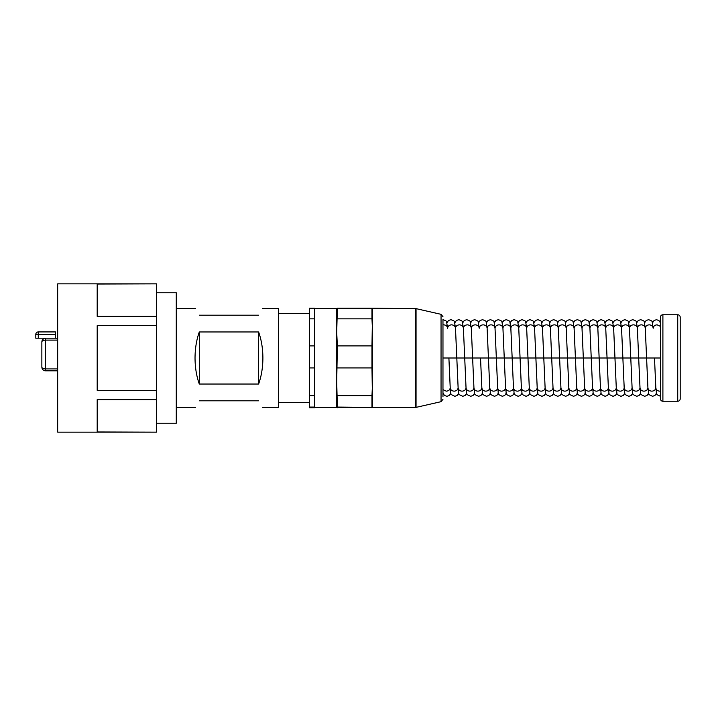 <?xml version="1.0" encoding="UTF-8"?>
<svg xmlns="http://www.w3.org/2000/svg" width="716" height="716" viewBox="0 0 716 716"><rect width="100%" height="100%" fill="white"/><g stroke="black" fill="none" stroke-linecap="round" stroke-linejoin="round"><path stroke-width="1.07" d="M36.82 332.394A2.47 2.47 0 0 0 35.8 334.399L35.8 338.203L45.564 338.203L45.564 340.109C43.228 340.261 41.993 340.861 41.859 341.917C41.993 339.751 43.228 338.516 45.564 338.203L57.665 338.203M55.499 334.399L55.499 331.929L38.27 331.929L38.27 334.399L55.499 334.399L55.499 338.203M38.27 338.203L38.27 334.399L35.8 334.399A2.47 2.47 0 0 1 38.27 331.929L38.27 331.929M42.199 340.36L43.479 338.847M41.859 341.917L41.859 367.12L41.859 341.917M45.063 370.79L45.564 370.825C43.228 370.521 41.993 369.286 41.859 367.12C41.993 368.176 43.228 368.776 45.564 368.919L45.564 340.109L57.665 340.109M41.859 359.163L41.859 367.12M41.949 367.908A3.705 3.705 0 0 0 45.564 370.825L57.665 370.825M278.39 358L278.39 407.422L278.39 308.578L262.441 308.578M258.619 331.964C261.412 339.751 262.835 348.432 262.897 358C262.835 367.568 261.412 376.249 258.619 384.036L258.619 331.964L199.308 331.964L199.308 384.036L258.619 384.036M199.308 331.964C196.515 339.751 195.092 348.432 195.029 358C195.092 367.568 196.515 376.249 199.308 384.036M258.619 400.799C263.676 409.57 263.676 409.57 258.619 400.799C263.676 409.57 263.676 409.57 258.619 400.799L199.308 400.799C194.251 409.57 194.251 409.57 199.308 400.799C194.251 409.57 194.251 409.57 199.308 400.799M199.308 315.201C194.251 306.43 194.251 306.43 199.308 315.201C194.251 306.43 194.251 306.43 199.308 315.201L258.619 315.201C263.676 306.43 263.676 306.43 258.619 315.201C263.676 306.43 263.676 306.43 258.619 315.201M309.527 407.073L309.527 407.762L314.467 407.762L314.467 407.073L309.527 407.073L309.527 395.653L314.467 395.653L314.467 407.073M309.527 345.9L314.467 345.9L314.467 308.247L309.527 308.247L309.527 395.653M314.467 395.653L314.467 367.917L309.527 367.917M314.467 345.9L314.467 367.917M314.467 318.844L309.527 318.844M314.467 308.578L336.708 308.578L336.708 407.44L314.467 407.431M336.708 407.413L372.624 407.413L337.37 407.073L336.708 407.413L337.37 407.762M336.708 308.569L337.37 308.247L336.708 332.367L337.37 345.9L336.708 381.78L337.37 407.073M371.962 407.762L372.624 407.413L371.962 367.917L337.37 367.917M337.37 395.653L371.962 395.653L371.962 407.073M371.962 395.653L372.624 381.78L372.624 332.367L371.962 318.844L337.37 318.844M337.37 345.9L371.962 345.9L371.962 367.917M371.962 345.9L372.624 308.569M337.37 308.247L371.962 308.247L371.962 318.844M371.962 308.247L415.504 308.578L415.504 407.431L372.624 407.413M442.971 396.798L442.971 319.211M662.9 401.246L677.73 401.246A2.47 2.47 0 0 0 680.2 398.776L680.2 317.233A2.47 2.47 0 0 0 677.73 314.763L662.9 314.763A2.47 2.47 0 0 0 660.429 317.233L660.429 398.776A2.47 2.47 0 0 0 662.9 401.246L662.9 314.763M156.509 423.237L176.279 423.237L176.279 292.763L156.509 292.763M156.509 431.936L156.509 399.626L97.197 399.626L97.197 431.936L156.509 432.133L57.665 432.133L57.665 283.867L156.509 283.867L97.197 284.064L97.197 316.374L156.509 316.374L156.509 325.682L97.197 325.682L97.197 390.318L156.509 390.318L156.509 325.682M156.509 399.626L156.509 390.318M156.509 284.064L156.509 316.374M57.665 368.919L45.564 368.919L45.564 370.825M660.429 391.124L659.767 391.169C657.386 390.954 656.071 389.808 655.82 387.75C655.57 389.808 654.245 390.954 651.864 391.169C649.484 390.954 648.159 389.808 647.908 387.75C647.658 389.808 646.342 390.954 643.952 391.169C641.572 390.954 640.256 389.808 640.006 387.75C639.755 389.808 638.43 390.954 636.05 391.169C633.66 390.954 632.344 389.808 632.094 387.75C631.843 389.808 630.528 390.954 628.138 391.169C625.757 390.954 624.442 389.808 624.191 387.75C623.931 389.808 622.616 390.954 620.235 391.169C617.845 390.954 616.53 389.808 616.279 387.75C616.029 389.808 614.713 390.954 612.323 391.169C609.942 390.954 608.627 389.808 608.367 387.75C608.117 389.808 606.801 390.954 604.42 391.169C602.031 390.954 600.715 389.808 600.464 387.75C600.214 389.808 598.898 390.954 596.509 391.169C594.128 390.954 592.803 389.808 592.553 387.75C592.302 389.808 590.986 390.954 588.606 391.169C586.216 390.954 584.9 389.808 584.65 387.75C584.399 389.808 583.075 390.954 580.694 391.169C578.313 390.954 576.989 389.808 576.738 387.75C576.487 389.808 575.172 390.954 572.782 391.169C570.401 390.954 569.086 389.808 568.835 387.75C568.585 389.808 567.26 390.954 564.879 391.169C562.49 390.954 561.174 389.808 560.923 387.75C560.673 389.808 559.357 390.954 556.967 391.169C554.587 390.954 553.271 389.808 553.02 387.75C552.761 389.808 551.445 390.954 549.065 391.169C546.675 390.954 545.359 389.808 545.109 387.75C544.858 389.808 543.542 390.954 541.153 391.169C538.772 390.954 537.456 389.808 537.197 387.75C536.946 389.808 535.631 390.954 533.25 391.169C530.86 390.954 529.545 389.808 529.294 387.75C529.043 389.808 527.728 390.954 525.338 391.169C522.957 390.954 521.633 389.808 521.382 387.75C521.132 389.808 519.816 390.954 517.435 391.169C515.046 390.954 513.73 389.808 513.479 387.75C513.229 389.808 511.904 390.954 509.523 391.169C507.143 390.954 505.818 389.808 505.568 387.75C505.317 389.808 504.001 390.954 501.621 391.169C499.231 390.954 497.915 389.808 497.665 387.75C497.414 389.808 496.09 390.954 493.709 391.169C491.328 390.954 490.004 389.808 489.753 387.75C489.502 389.808 488.187 390.954 485.797 391.169C483.416 390.954 482.101 389.808 481.85 387.75C481.6 389.808 480.275 390.954 477.894 391.169C475.505 390.954 474.189 389.808 473.938 387.75C473.688 389.808 472.372 390.954 469.982 391.169C467.602 390.954 466.286 389.808 466.035 387.75C465.776 389.808 464.46 390.954 462.08 391.169C459.69 390.954 458.374 389.808 458.124 387.75C457.873 389.808 456.557 390.954 454.168 391.169C451.787 390.954 450.471 389.808 450.212 387.75C449.961 389.808 448.646 390.954 446.265 391.169L442.971 389.638M660.429 358L442.971 358M660.429 326.362L657.136 324.831C654.755 325.046 653.431 326.192 653.18 328.25C652.929 326.192 651.614 325.046 649.224 324.831C646.843 325.046 645.528 326.192 645.277 328.25C645.027 326.192 643.702 325.046 641.321 324.831C638.932 325.046 637.616 326.192 637.365 328.25C637.115 326.192 635.799 325.046 633.409 324.831C631.029 325.046 629.713 326.192 629.462 328.25C629.203 326.192 627.887 325.046 625.507 324.831C623.117 325.046 621.801 326.192 621.551 328.25C621.3 326.192 619.984 325.046 617.595 324.831C615.214 325.046 613.898 326.192 613.639 328.25C613.388 326.192 612.073 325.046 609.692 324.831C607.302 325.046 605.987 326.192 605.736 328.25C605.485 326.192 604.17 325.046 601.78 324.831C599.399 325.046 598.075 326.192 597.824 328.25C597.574 326.192 596.258 325.046 593.877 324.831C591.488 325.046 590.172 326.192 589.921 328.25C589.671 326.192 588.346 325.046 585.965 324.831C583.585 325.046 582.26 326.192 582.01 328.25C581.759 326.192 580.443 325.046 578.054 324.831C575.673 325.046 574.357 326.192 574.107 328.25C573.856 326.192 572.532 325.046 570.151 324.831C567.77 325.046 566.446 326.192 566.195 328.25C565.944 326.192 564.629 325.046 562.239 324.831C559.858 325.046 558.543 326.192 558.292 328.25C558.041 326.192 556.717 325.046 554.336 324.831C551.947 325.046 550.631 326.192 550.38 328.25C550.13 326.192 548.814 325.046 546.424 324.831C544.044 325.046 542.728 326.192 542.477 328.25C542.218 326.192 540.902 325.046 538.522 324.831C536.132 325.046 534.816 326.192 534.566 328.25C534.315 326.192 532.999 325.046 530.61 324.831C528.229 325.046 526.913 326.192 526.654 328.25C526.403 326.192 525.088 325.046 522.707 324.831C520.317 325.046 519.002 326.192 518.751 328.25C518.5 326.192 517.185 325.046 514.795 324.831C512.414 325.046 511.09 326.192 510.839 328.25C510.589 326.192 509.273 325.046 506.892 324.831C504.503 325.046 503.187 326.192 502.936 328.25C502.686 326.192 501.361 325.046 498.98 324.831C496.6 325.046 495.275 326.192 495.025 328.25C494.774 326.192 493.458 325.046 491.069 324.831C488.688 325.046 487.372 326.192 487.122 328.25C486.871 326.192 485.546 325.046 483.166 324.831C480.776 325.046 479.46 326.192 479.21 328.25L478.261 322.039C478.583 321.35 477.366 320.571 474.601 319.694L472.184 320.5L470.645 322.8M479.21 328.25C478.959 326.192 477.644 325.046 475.254 324.831C472.873 325.046 471.558 326.192 471.307 328.25L470.349 322.039C470.672 321.35 469.454 320.571 466.689 319.694L464.281 320.5L462.733 322.8M482.503 393.2L480.955 395.5L478.548 396.306C473.088 393.594 475.263 395.688 473.947 387.947L473.938 387.75M487.122 328.25L486.164 322.039C486.495 321.35 485.269 320.571 482.503 319.694L480.096 320.5L478.548 322.8M490.415 393.2L488.867 395.5L486.459 396.306C481 393.594 483.166 395.688 481.85 387.947L481.85 387.75M474.601 393.2L473.052 395.5L470.645 396.306C465.185 393.594 467.351 395.688 466.035 387.947L466.035 387.75M471.307 328.25C471.047 326.192 469.732 325.046 467.351 324.831C464.961 325.046 463.646 326.192 463.395 328.25L462.447 322.039C462.769 321.35 461.552 320.571 458.786 319.694L456.369 320.5L454.83 322.8M495.025 328.25L494.076 322.039C494.398 321.35 493.181 320.571 490.415 319.694L488.008 320.5L486.459 322.8M498.318 393.2L496.77 395.5L494.371 396.306C488.903 393.594 491.078 395.688 489.762 387.947L489.753 387.75M466.689 393.2L465.14 395.5L462.733 396.306C457.273 393.594 459.448 395.688 458.133 387.947L458.124 387.75M463.395 328.25C463.145 326.192 461.829 325.046 459.439 324.831C457.059 325.046 455.743 326.192 455.483 328.25L454.535 322.039C454.857 321.35 453.64 320.571 450.874 319.694L448.467 320.5L446.918 322.8M416.059 308.641L441.047 314.324L441.047 401.685L416.059 407.368L416.059 308.641L415.504 308.578M502.936 328.25L501.988 322.039C502.31 321.35 501.084 320.571 498.318 319.694L495.911 320.5L494.371 322.8M506.23 393.2L504.682 395.5L502.274 396.306C496.815 393.594 498.98 395.688 497.665 387.947L497.665 387.75M458.786 393.2L457.238 395.5L454.83 396.306C449.371 393.594 451.536 395.688 450.221 387.947L450.212 387.75M455.483 328.25C455.233 326.192 453.917 325.046 451.536 324.831C449.147 325.046 447.831 326.192 447.581 328.25L446.632 322.039C446.954 321.35 445.728 320.571 442.971 319.694M447.581 328.25C447.33 326.192 446.014 325.046 443.625 324.831L442.971 324.876M510.839 328.25L509.89 322.039C510.213 321.35 508.995 320.571 506.23 319.694L503.822 320.5L502.274 322.8M514.133 393.2L512.584 395.5L510.186 396.306C504.717 393.594 506.892 395.688 505.577 387.947L505.568 387.75M518.751 328.25L517.802 322.039C518.124 321.35 516.898 320.571 514.133 319.694L511.725 320.5L510.186 322.8M522.045 393.2L520.496 395.5L518.089 396.306C512.629 393.594 514.804 395.688 513.488 387.947L513.479 387.75M526.654 328.25L525.705 322.039C526.027 321.35 524.81 320.571 522.045 319.694L519.637 320.5L518.089 322.8M529.956 393.2L528.399 395.5L526 396.306C520.541 393.594 522.707 395.688 521.391 387.947L521.382 387.75M534.566 328.25L533.617 322.039C533.939 321.35 532.713 320.571 529.956 319.694L527.54 320.5L526 322.8M537.859 393.2L536.311 395.5L533.903 396.306C528.444 393.594 530.619 395.688 529.303 387.947L529.294 387.75M542.477 328.25L541.52 322.039C541.842 321.35 540.625 320.571 537.859 319.694L535.452 320.5L533.903 322.8M545.771 393.2L544.223 395.5L541.815 396.306C536.356 393.594 538.522 395.688 537.206 387.947L537.197 387.75M550.38 328.25L549.432 322.039C549.754 321.35 548.537 320.571 545.771 319.694L543.355 320.5L541.815 322.8M553.674 393.2L552.125 395.5L549.718 396.306C544.258 393.594 546.433 395.688 545.118 387.947L545.109 387.75M558.292 328.25L557.334 322.039C557.666 321.35 556.439 320.571 553.674 319.694L551.266 320.5L549.718 322.8M561.586 393.2L560.037 395.5L557.63 396.306C552.17 393.594 554.336 395.688 553.02 387.947L553.02 387.75M566.195 328.25L565.246 322.039C565.568 321.35 564.351 320.571 561.586 319.694L559.169 320.5L557.63 322.8M569.488 393.2L567.94 395.5L565.542 396.306C560.073 393.594 562.248 395.688 560.932 387.947L560.923 387.75M574.107 328.25L573.149 322.039C573.48 321.35 572.254 320.571 569.488 319.694L567.081 320.5L565.542 322.8M577.4 393.2L575.852 395.5L573.444 396.306C567.985 393.594 570.151 395.688 568.835 387.947L568.835 387.75M582.01 328.25L581.061 322.039C581.383 321.35 580.166 320.571 577.4 319.694L574.993 320.5L573.444 322.8M585.303 393.2L583.755 395.5L581.356 396.306C575.888 393.594 578.063 395.688 576.747 387.947L576.738 387.75M589.921 328.25L588.973 322.039C589.295 321.35 588.069 320.571 585.303 319.694L582.896 320.5L581.356 322.8M593.215 393.2L591.667 395.5L589.259 396.306C583.8 393.594 585.965 395.688 584.65 387.947L584.65 387.75M597.824 328.25L596.875 322.039C597.198 321.35 595.981 320.571 593.215 319.694L590.807 320.5L589.259 322.8M601.127 393.2L599.569 395.5L597.171 396.306C591.711 393.594 593.877 395.688 592.562 387.947L592.553 387.75M605.736 328.25L604.787 322.039C605.11 321.35 603.883 320.571 601.127 319.694L598.71 320.5L597.171 322.8M609.03 393.2L607.481 395.5L605.074 396.306C599.614 393.594 601.789 395.688 600.473 387.947L600.464 387.75M613.639 328.25L612.69 322.039C613.012 321.35 611.795 320.571 609.03 319.694L606.622 320.5L605.074 322.8M616.941 393.2L615.384 395.5L612.986 396.306C607.526 393.594 609.692 395.688 608.376 387.947L608.367 387.75M621.551 328.25L620.602 322.039C620.924 321.35 619.707 320.571 616.941 319.694L614.525 320.5L612.986 322.8M624.844 393.2L623.296 395.5L620.888 396.306C615.429 393.594 617.604 395.688 616.288 387.947L616.279 387.75M629.462 328.25L628.505 322.039C628.827 321.35 627.61 320.571 624.844 319.694L622.437 320.5L620.888 322.8M632.756 393.2L631.208 395.5L628.8 396.306C623.341 393.594 625.507 395.688 624.191 387.947L624.191 387.75M677.73 401.246L677.73 314.763M637.365 328.25L636.417 322.039C636.739 321.35 635.522 320.571 632.756 319.694L630.34 320.5L628.8 322.8M640.659 393.2L639.111 395.5L636.703 396.306C631.243 393.594 633.418 395.688 632.103 387.947L632.094 387.75M645.277 328.25L644.319 322.039C644.651 321.35 643.424 320.571 640.659 319.694L638.251 320.5L636.703 322.8M648.571 393.2L647.022 395.5L644.615 396.306C639.155 393.594 641.321 395.688 640.006 387.947L640.006 387.75M660.429 396.306C654.97 393.594 657.136 395.688 655.82 387.947L655.82 387.75M656.474 393.2L654.925 395.5L652.527 396.306C647.058 393.594 649.233 395.688 647.917 387.947L647.908 387.75M653.18 328.25L652.231 322.039C652.553 321.35 651.336 320.571 648.571 319.694L646.163 320.5L644.615 322.8M481.85 387.947L480.525 358L481.841 387.553M176.279 407.422L195.486 407.422M262.441 407.422L278.39 407.422M176.279 308.578L195.486 308.578M473.947 387.947L471.307 328.447M278.39 313.519L309.527 313.519M278.39 402.481L309.527 402.481M489.762 387.947L487.113 328.053M487.122 328.447L489.744 387.553M471.298 328.053L473.929 387.553M466.035 387.947L463.404 328.447M463.386 328.053L466.027 387.553M497.665 387.947L495.016 328.053M495.033 328.447L497.656 387.553M458.133 387.947L455.492 328.447M416.059 407.368L415.504 407.431M455.483 328.053L458.115 387.553M505.577 387.947L502.927 328.053M502.945 328.447L505.568 387.553M450.221 387.947L448.896 358L450.212 387.553M450.874 393.2L449.326 395.5L446.918 396.306L444.511 395.5L442.971 393.2M441.047 401.685L442.971 399.277M441.047 314.324L442.971 316.732M513.488 387.947L510.839 328.053M510.848 328.447L513.47 387.553M521.391 387.947L518.742 328.053M518.76 328.447L521.382 387.553M529.303 387.947L526.654 328.053M526.663 328.447L529.285 387.553M537.206 387.947L534.557 328.053M534.575 328.447L537.197 387.553M545.118 387.947L542.468 328.053M542.477 328.447L545.1 387.553M553.02 387.947L550.371 328.053M550.389 328.447L553.012 387.553M560.932 387.947L558.283 328.053M558.292 328.447L560.914 387.553M568.835 387.947L566.186 328.053M566.204 328.447L568.826 387.553M576.747 387.947L574.098 328.053M574.107 328.447L576.729 387.553M584.65 387.947L582.01 328.053M582.019 328.447L584.641 387.553M592.562 387.947L589.912 328.053M589.93 328.447L592.553 387.553M600.473 387.947L597.824 328.053M597.833 328.447L600.456 387.553M608.376 387.947L605.727 328.053M605.745 328.447L608.367 387.553M616.288 387.947L613.639 328.053M613.648 328.447L616.27 387.553M624.191 387.947L621.542 328.053M621.56 328.447L624.182 387.553M632.103 387.947L629.453 328.053M629.462 328.447L632.085 387.553M640.006 387.947L637.356 328.053M637.374 328.447L639.997 387.553M647.917 387.947L645.268 328.053M655.82 387.947L654.496 358L655.811 387.553M645.277 328.447L647.899 387.553M660.429 322.8L658.881 320.5L656.474 319.694L654.066 320.5L652.527 322.8"/></g></svg>

